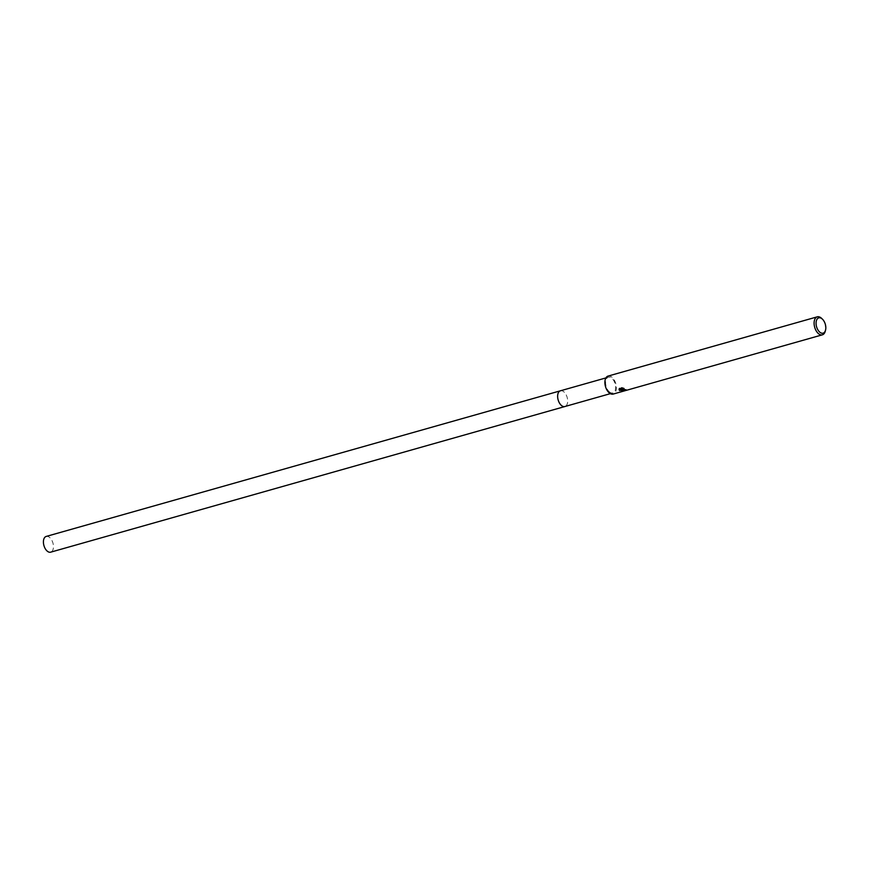 <?xml version="1.0" encoding="UTF-8"?>
<svg xmlns="http://www.w3.org/2000/svg" width="869" height="869" viewBox="0 0 869 869"><rect width="100%" height="100%" fill="white"/><g stroke="black" fill="none" stroke-linecap="round" stroke-linejoin="round"><path stroke-width="0.65" stroke-dasharray="4.34 3.26" d="M609.995 392.343A8.179 4.682 -105.8 0 1 605.671 384.022A8.179 4.682 -105.8 0 1 608.398 377.2A8.179 4.682 -105.8 0 1 611.265 377.819A8.179 4.682 -105.8 0 1 615.578 386.129A8.179 4.682 -105.8 0 1 612.851 392.951A8.179 4.682 -105.8 0 1 609.995 392.343M560.429 390.789A8.179 4.682 -105.8 0 1 563.297 391.398A8.179 4.682 -105.8 0 1 567.609 399.718A8.179 4.682 -105.8 0 1 564.893 406.529M608.083 376.081A9.353 5.355 -105.8 0 1 611.352 376.777A9.353 5.355 -105.8 0 1 616.295 386.281A9.353 5.355 -105.8 0 1 613.177 394.07M623.247 389.768L625.506 389.562A8.886 5.084 -105.8 0 1 624.898 389.334L622.519 388.801M622.182 390.637L621.628 388.899M621.444 388.497L619.369 390.333M622.15 387.943L619.239 388.769M619.543 388.008L619.184 389.551L619.543 388.008M622.856 388.117L623.66 388.4M624.116 388.161L621.596 387.422M821.607 318.358A9.353 5.355 -105.8 0 1 825.257 331.252M46.209 536.434A8.179 4.682 -105.8 0 1 51.347 539.453A8.179 4.682 -105.8 0 1 53.422 547.6A8.179 4.682 -105.8 0 1 50.663 552.173M560.538 390.757A8.179 4.682 -105.8 0 1 565.621 393.896A8.179 4.682 -105.8 0 1 567.642 401.956A8.179 4.682 -105.8 0 1 564.991 406.507M605.899 377.917L608.398 377.2M610.364 393.657L612.851 392.951"/><path stroke-width="1.3" d="M564.991 406.507A8.179 4.682 -105.8 0 1 564.893 406.54A8.179 4.682 -105.8 0 1 562.026 405.921A8.179 4.682 -105.8 0 1 557.702 397.611A8.179 4.682 -105.8 0 1 560.429 390.789A8.179 4.682 -105.8 0 1 560.538 390.757M622.204 389.899L622.497 391.039M825.55 330.122L825.257 331.252A9.353 5.355 -105.8 0 1 822.389 334.815A9.353 5.355 -105.8 0 1 819.109 334.12A9.353 5.355 -105.8 0 1 814.177 324.615A9.353 5.355 -105.8 0 1 817.294 316.827A9.353 5.355 -105.8 0 1 820.564 317.522A9.353 5.355 -105.8 0 1 821.607 318.358L822.443 319.162A7.951 4.551 -105.8 0 1 825.55 330.122A7.951 4.551 -105.8 0 1 820.325 332.566A7.951 4.551 -105.8 0 1 816.1 322.312A7.951 4.551 -105.8 0 1 821.563 318.456A7.951 4.551 -105.8 0 1 822.443 319.162M822.389 334.815L613.177 394.07A9.353 5.355 -105.8 0 1 609.897 393.375A9.353 5.355 -105.8 0 1 604.965 383.87A9.353 5.355 -105.8 0 1 608.083 376.081L817.294 316.827M619.684 390.605L621.4 388.921L619.076 389.171L621.4 388.921M619.141 389.975L619.51 388.443L619.141 389.975L623.312 390.931M619.239 388.769L622.15 387.943M621.552 387.867L624.072 388.573M623.66 388.4L622.465 388.932L622.986 389.67L624.854 389.746A9.353 5.355 74.2 0 0 625.474 389.985M623.247 389.768L621.596 389.312M619.662 390.138L622.182 390.637M622.519 388.801L622.856 388.117M626.082 389.746L621.574 389.279M560.429 390.789A8.179 4.682 -105.8 0 0 557.67 395.362A8.179 4.682 -105.8 0 0 559.745 403.509A8.179 4.682 -105.8 0 0 564.893 406.54L50.663 552.173A8.179 4.682 -105.8 0 1 45.525 549.143A8.179 4.682 -105.8 0 1 43.45 541.007A8.179 4.682 -105.8 0 1 46.209 536.434L605.899 377.917M564.893 406.529L610.364 393.657"/></g></svg>
